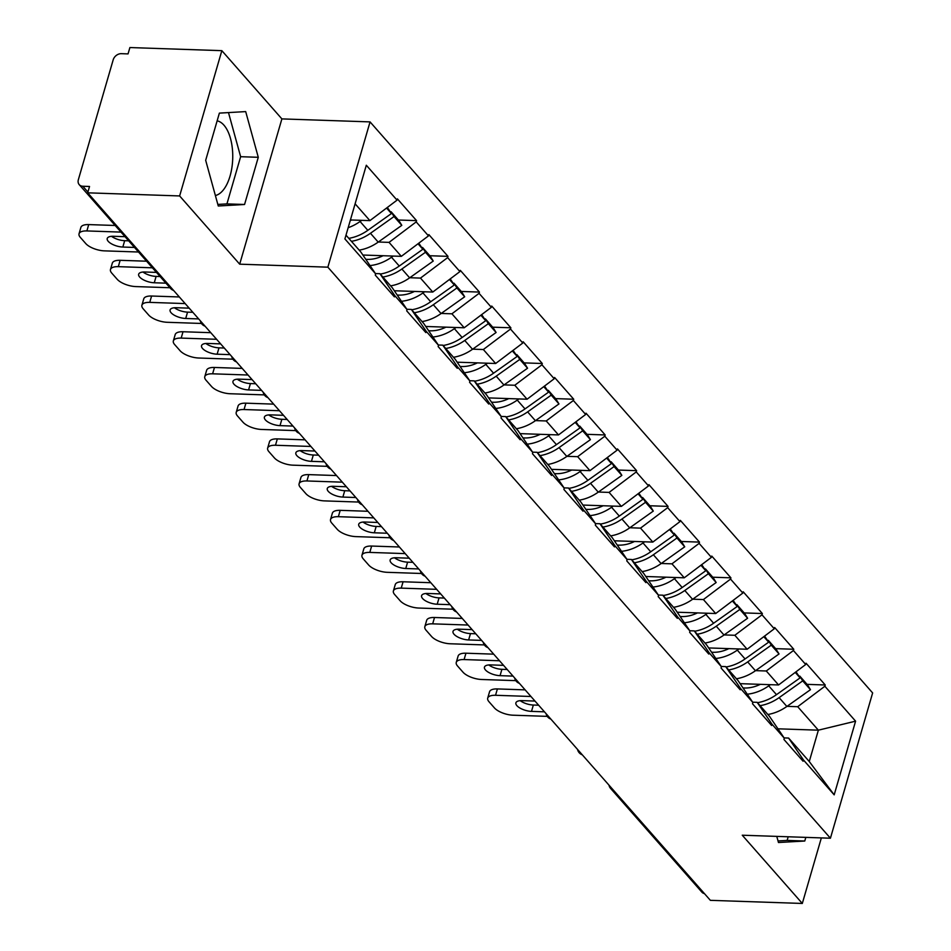 <?xml version="1.0" encoding="UTF-8"?>
<svg xmlns="http://www.w3.org/2000/svg" width="951" height="951" viewBox="0 0 951 951"><rect width="100%" height="100%" fill="white"/><g stroke="black" fill="none" stroke-linecap="round" stroke-linejoin="round"><path stroke-width="1.43" d="M215.378 195.526A37.576 18.378 91.9 0 0 232.199 165.415A37.576 18.378 91.9 0 0 223.937 125.163A37.576 18.378 91.9 0 0 217.137 120.836M221.845 50.665L179.632 195.942L239.688 264.176L281.888 118.899L221.845 50.665L129.895 47.55L128.052 53.898L121.336 53.672A7.228 5.587 -41.4 0 0 113.193 59.818L78.362 179.68A7.228 5.587 -41.4 0 0 79.242 184.672A7.228 5.587 -41.4 0 0 82.82 186.241L89.537 186.479L87.694 192.827L710.361 900.335L802.311 903.45L821.355 837.902M281.888 118.899L370.058 121.894L872.638 692.934L830.425 838.211L327.857 267.172L370.058 121.894M350.42 219.954L369.903 220.62L397.043 200.15L366.313 165.236L344.904 238.939L375.633 273.852L375.265 275.124L394.403 296.878L394.772 295.606L379.936 273.71L375.431 273.567M397.043 200.15L397.411 198.89L416.562 220.632L398.398 220.014M378.355 242.006L389.042 242.374L416.193 221.904L416.562 220.632M416.193 221.904L428.485 235.872L428.853 234.6L447.992 256.354L429.828 255.736M409.786 277.728L420.485 278.096L447.624 257.626L447.992 256.354M447.624 257.626L459.915 271.594L460.284 270.322L479.435 292.076L461.271 291.458M441.216 313.45L451.915 313.806L479.066 293.348L479.435 292.076M479.066 293.348L491.358 307.316L491.726 306.044L510.865 327.786L492.701 327.18M472.659 349.16L483.346 349.528L510.497 329.058L510.865 327.786M510.497 329.058L522.788 343.026L523.157 341.754L542.296 363.508L524.144 362.89M504.089 384.882L514.788 385.25L541.927 364.78L542.296 363.508M541.927 364.78L554.219 378.748L554.599 377.476L573.738 399.23L555.574 398.612M535.532 420.604L546.219 420.96L573.37 400.502L573.738 399.23M573.37 400.502L585.661 414.47L586.03 413.198L605.169 434.952L587.017 434.334M566.962 456.325L577.661 456.682L604.8 436.224L605.169 434.952M604.8 436.224L617.092 450.18L617.461 448.92L636.611 470.662L618.447 470.056M598.405 492.036L609.092 492.404L636.243 471.934L636.611 470.662M636.243 471.934L648.534 485.902L648.903 484.63L668.042 506.384L649.89 505.766M629.835 527.757L640.534 528.126L667.673 507.656L668.042 506.384M667.673 507.656L679.965 521.624L680.334 520.352L699.484 542.106L681.32 541.488M661.278 563.479L671.965 563.836L699.116 543.378L699.484 542.106M699.116 543.378L711.407 557.345L711.776 556.073L730.915 577.828L712.751 577.209M692.708 599.189L703.407 599.558L730.546 579.088L730.915 577.828M730.546 579.088L742.838 593.055L743.207 591.784L762.357 613.538L744.193 612.919M724.151 634.911L734.838 635.28L761.989 614.81L762.357 613.538M761.989 614.81L774.28 628.777L774.649 627.505L793.788 649.26L775.624 648.641M755.581 670.633L766.28 670.99L793.419 650.532L793.788 649.26M793.419 650.532L805.711 664.499L806.079 663.227L825.23 684.982L807.066 684.363M787.012 706.355L797.711 706.712L824.862 686.253L825.23 684.982M824.862 686.253L855.591 721.167L834.182 794.858L803.44 759.944L788.605 738.059L784.1 737.905M394.772 295.606L407.064 309.574L406.695 310.846L425.846 332.588L426.214 331.328L438.506 345.284L438.138 346.556L457.276 368.31L457.645 367.038L469.937 381.006L469.568 382.278L488.719 404.032L489.087 402.76L501.379 416.728L501.011 418L520.149 439.754L520.518 438.482L532.81 452.45L532.441 453.71L551.592 475.464L551.96 474.192L564.252 488.16L563.884 489.432L583.022 511.186L583.391 509.914L595.683 523.882L595.314 525.154L614.465 546.908L614.833 545.636L627.125 559.604L626.757 560.876L645.895 582.618L646.264 581.358L658.556 595.314L658.187 596.586L677.338 618.34L677.706 617.068L689.998 631.036L689.63 632.308L708.768 654.062L709.137 652.79L721.429 666.758L721.06 668.03L740.199 689.784L740.567 688.512L752.871 702.48L752.491 703.752L771.641 725.494L772.01 724.222L784.302 738.19L783.933 739.462L803.072 761.216L803.44 759.944M362.878 255.034L401.334 256.342L389.042 242.374M379.936 273.71L392.228 287.678L407.064 309.574M401.334 256.342L428.485 235.872M394.308 290.756L432.776 292.052L420.485 278.096M426.214 331.328L411.379 309.432L406.873 309.277M411.379 309.432L423.67 323.399L438.506 345.284M432.776 292.052L459.915 271.594M425.751 326.466L464.207 327.774L451.915 313.806M457.645 367.038L442.809 345.154L438.304 344.999M442.809 345.154L455.101 359.121L469.937 381.006M464.207 327.774L491.358 307.316M457.181 362.188L495.649 363.496L483.346 349.528M489.087 402.76L474.24 380.875L469.746 380.721M474.24 380.875L486.543 394.831L501.379 416.728M495.649 363.496L522.788 343.026M488.624 397.91L527.08 399.218L514.788 385.25M520.518 438.482L505.682 416.586L501.177 416.431M505.682 416.586L517.974 430.553L532.81 452.45M527.08 399.218L554.219 378.748M520.054 433.632L558.51 434.928L546.219 420.96M551.96 474.192L537.113 452.307L532.619 452.153M537.113 452.307L549.405 466.275L564.252 488.16M558.51 434.928L585.661 414.47M551.497 469.342L589.953 470.65L577.661 456.682M583.391 509.914L568.555 488.029L564.05 487.875M568.555 488.029L580.847 501.997L595.683 523.882M589.953 470.65L617.092 450.18M582.927 505.064L621.383 506.372L609.092 492.404M614.833 545.636L599.986 523.739L595.492 523.597M599.986 523.739L612.278 537.707L627.125 559.604M621.383 506.372L648.534 485.902M614.358 540.786L652.826 542.082L640.534 528.126M646.264 581.358L631.428 559.461L626.923 559.307M631.428 559.461L643.72 573.429L658.556 595.314M652.826 542.082L679.965 521.624M645.8 576.496L684.256 577.804L671.965 563.836M677.706 617.068L662.859 595.183L658.365 595.029M662.859 595.183L675.151 609.151L689.998 631.036M684.256 577.804L711.407 557.345M677.231 612.218L715.699 613.526L703.407 599.558M709.137 652.79L694.301 630.905L689.796 630.751M694.301 630.905L706.593 644.873L721.429 666.758M715.699 613.526L742.838 593.055M708.673 647.94L747.129 649.248L734.838 635.28M740.567 688.512L725.732 666.615L721.238 666.461M725.732 666.615L738.024 680.583L752.871 702.48M747.129 649.248L774.28 628.777M740.104 683.662L778.572 684.958L766.28 670.99M772.01 724.222L757.174 702.337L752.669 702.183M757.174 702.337L769.466 716.305L784.302 738.19M778.572 684.958L805.711 664.499M704.465 893.619A7.228 5.587 138.6 0 1 701.909 892.169L610.625 788.45A7.228 5.587 138.6 0 0 613.169 789.901M777.942 728.811L818.371 730.178L797.711 706.712M788.605 738.059L809.265 761.525L818.371 730.178L855.591 721.167M834.182 794.858L809.265 761.525M179.632 195.942L87.694 192.827M239.688 264.176L327.857 267.172M830.425 838.211L742.255 835.216L802.311 903.45M369.903 220.62L355.103 203.811M345.998 235.159L360.798 251.967L375.633 273.852M776.777 836.393L778.465 842.515L804.772 841.017L805.83 837.379M258.28 157.295L245.691 111.6L219.384 113.11L205.678 160.303L218.266 205.998L244.562 204.489L258.28 157.295L240.639 156.701L228.49 112.587M778.037 840.934L787.131 840.411L788.189 836.773M787.131 840.411L804.772 841.017M217.827 204.417L226.932 203.894L240.639 156.701M226.932 203.894L244.562 204.489M742.993 687.906A32.275 24.976 -41.4 0 0 744.443 688.001A32.275 24.976 -41.4 0 0 760.289 684.34M547.253 716.365L513.065 715.2A14.455 5.813 -163.8 0 1 494.425 707.913L488.992 701.731A14.455 5.813 -163.8 0 1 487.708 698.117L489.551 691.769A14.455 5.813 16.2 0 1 497.385 688.928L525.142 689.867M497.385 688.928L495.542 695.288L530.955 696.489M495.542 695.288A14.455 5.813 -163.8 0 0 487.708 698.117M534.985 701.065L522.028 700.625A11.317 4.553 -163.8 0 0 515.894 702.848A11.317 4.553 -163.8 0 0 520.411 708.305A11.317 4.553 -163.8 0 0 531.502 711.384L544.459 711.823M520.221 700.661A11.317 4.553 -163.8 0 0 533.345 705.036L538.635 705.214M799.22 676.47L799.767 676.078L802.703 680.868L810.466 689.689L807.53 684.886L799.767 676.078M760.099 705.666A39.502 30.575 -41.4 0 0 779.119 697.642L802.703 680.868M767.861 714.486A39.502 30.575 -41.4 0 0 786.869 706.45L810.466 689.689M747.248 694.194A39.502 30.575 -41.4 0 0 768.741 685.849L770.369 684.684M757.483 702.694A39.502 30.575 -41.4 0 0 776.492 694.658L800.088 677.897L796.011 671.81M800.088 677.897L795.238 672.393M711.55 652.184A32.275 24.976 -41.4 0 0 713 652.279A32.275 24.976 -41.4 0 0 728.858 648.618M515.811 680.643L481.634 679.49A14.455 5.813 -163.8 0 1 462.994 672.191L457.55 666.009A14.455 5.813 -163.8 0 1 456.266 662.407L458.12 656.047A14.455 5.813 16.2 0 1 465.942 653.206L493.7 654.157M465.942 653.206L464.1 659.566L499.525 660.767M464.1 659.566A14.455 5.813 -163.8 0 0 456.266 662.407M503.555 665.343L490.597 664.904A11.317 4.553 -163.8 0 0 484.463 667.127A11.317 4.553 -163.8 0 0 488.969 672.595A11.317 4.553 -163.8 0 0 500.06 675.662L513.029 676.102M488.79 664.939A11.317 4.553 -163.8 0 0 501.914 669.314L507.204 669.492M767.778 640.748L768.337 640.356L771.273 645.158L779.035 653.967L776.099 649.176L768.337 640.356M728.668 669.944A39.502 30.575 -41.4 0 0 747.676 661.92L771.273 645.158M736.419 678.764A39.502 30.575 -41.4 0 0 755.439 670.74L779.035 653.967M715.818 658.472A39.502 30.575 -41.4 0 0 737.298 650.127L738.939 648.962M726.041 666.972A39.502 30.575 -41.4 0 0 745.061 658.948L768.658 642.175L764.58 636.088M768.658 642.175L763.808 636.671M680.12 616.474A32.275 24.976 -41.4 0 0 681.57 616.557A32.275 24.976 -41.4 0 0 697.416 612.908M484.38 644.921L450.192 643.768A14.455 5.813 -163.8 0 1 431.552 636.469L426.119 630.287A14.455 5.813 -163.8 0 1 424.835 626.685L426.678 620.325A14.455 5.813 16.2 0 1 434.512 617.496L462.269 618.435M434.512 617.496L432.669 623.844L468.082 625.045M432.669 623.844A14.455 5.813 -163.8 0 0 424.835 626.685M472.112 629.621L459.155 629.182A11.317 4.553 -163.8 0 0 453.021 631.405A11.317 4.553 -163.8 0 0 457.538 636.873A11.317 4.553 -163.8 0 0 468.629 639.952L481.586 640.392M457.348 629.217A11.317 4.553 -163.8 0 0 470.472 633.592L475.762 633.77M736.347 605.038L736.894 604.634L739.842 609.436L747.593 618.257L744.657 613.454L736.894 604.634M697.226 634.234A39.502 30.575 -41.4 0 0 716.246 626.198L739.842 609.436M704.988 643.042A39.502 30.575 -41.4 0 0 723.996 635.018L747.593 618.257M684.375 622.762A39.502 30.575 -41.4 0 0 705.868 614.405L707.496 613.252M694.61 631.25A39.502 30.575 -41.4 0 0 713.619 623.226L737.215 606.465L733.138 600.366M737.215 606.465L732.365 600.949M648.677 580.752A32.275 24.976 -41.4 0 0 650.127 580.835A32.275 24.976 -41.4 0 0 665.985 577.186M452.938 609.211L418.761 608.046A14.455 5.813 -163.8 0 1 400.121 600.747L394.677 594.565A14.455 5.813 -163.8 0 1 393.393 590.963L395.247 584.615A14.455 5.813 16.2 0 1 403.081 581.774L430.827 582.713M403.081 581.774L401.227 588.122L436.652 589.335M401.227 588.122A14.455 5.813 -163.8 0 0 393.393 590.963M440.682 593.911L427.724 593.472A11.317 4.553 -163.8 0 0 421.59 595.695A11.317 4.553 -163.8 0 0 426.096 601.151A11.317 4.553 -163.8 0 0 437.198 604.23L450.156 604.67M425.917 593.507A11.317 4.553 -163.8 0 0 439.041 597.882L444.331 598.06M704.905 569.316L705.464 568.924L708.4 573.715L716.162 582.535L713.226 577.732L705.464 568.924M665.795 598.512A39.502 30.575 -41.4 0 0 684.803 590.488L708.4 573.715M673.546 607.32A39.502 30.575 -41.4 0 0 692.566 599.296L716.162 582.535M652.945 587.04A39.502 30.575 -41.4 0 0 674.425 578.695L676.066 577.53M663.168 595.528A39.502 30.575 -41.4 0 0 682.188 587.504L705.785 570.743L701.707 564.656M705.785 570.743L700.935 565.239M617.247 545.03A32.275 24.976 -41.4 0 0 618.697 545.125A32.275 24.976 -41.4 0 0 634.543 541.464M421.507 573.489L387.33 572.324A14.455 5.813 -163.8 0 1 368.679 565.037L363.246 558.855A14.455 5.813 -163.8 0 1 361.962 555.241L363.805 548.893A14.455 5.813 16.2 0 1 371.639 546.052L399.396 546.991M371.639 546.052L369.796 552.412L405.209 553.613M369.796 552.412A14.455 5.813 -163.8 0 0 361.962 555.241M409.239 558.189L396.282 557.75A11.317 4.553 -163.8 0 0 390.148 559.973A11.317 4.553 -163.8 0 0 394.665 565.429A11.317 4.553 -163.8 0 0 405.756 568.508L418.713 568.948M394.487 557.785A11.317 4.553 -163.8 0 0 407.599 562.16L412.9 562.338M673.474 533.594L674.033 533.202L676.969 538.004L684.72 546.813L681.784 542.022L674.033 533.202M634.353 562.79A39.502 30.575 -41.4 0 0 653.373 554.766L676.969 538.004M642.115 571.61A39.502 30.575 -41.4 0 0 661.123 563.574L684.72 546.813M621.514 551.318A39.502 30.575 -41.4 0 0 642.995 542.973L644.623 541.808M631.737 559.818A39.502 30.575 -41.4 0 0 650.746 551.782L674.342 535.021L670.277 528.934M674.342 535.021L669.504 529.517M585.804 509.32A32.275 24.976 -41.4 0 0 587.254 509.403A32.275 24.976 -41.4 0 0 603.112 505.754M390.065 537.767L355.888 536.614A14.455 5.813 -163.8 0 1 337.248 529.315L331.804 523.133A14.455 5.813 -163.8 0 1 330.532 519.531L332.375 513.171A14.455 5.813 16.2 0 1 340.208 510.342L367.954 511.281M340.208 510.342L338.354 516.69L373.779 517.891M338.354 516.69A14.455 5.813 -163.8 0 0 330.532 519.531M377.809 522.468L364.851 522.028A11.317 4.553 -163.8 0 0 358.717 524.251A11.317 4.553 -163.8 0 0 363.234 529.719A11.317 4.553 -163.8 0 0 374.325 532.798L387.283 533.238M363.044 522.063A11.317 4.553 -163.8 0 0 376.168 526.438L381.458 526.616M642.032 497.872L642.591 497.48L645.527 502.283L653.289 511.091L650.353 506.301L642.591 497.48M602.922 527.068A39.502 30.575 -41.4 0 0 621.93 519.044L645.527 502.283M610.673 535.889A39.502 30.575 -41.4 0 0 629.693 527.864L653.289 511.091M590.072 515.608A39.502 30.575 -41.4 0 0 611.552 507.252L613.193 506.087M600.295 524.096A39.502 30.575 -41.4 0 0 619.315 516.072L642.912 499.299L638.834 493.212M642.912 499.299L638.062 493.795M554.374 473.598A32.275 24.976 -41.4 0 0 555.824 473.681A32.275 24.976 -41.4 0 0 571.67 470.032M358.634 502.057L324.457 500.892A14.455 5.813 -163.8 0 1 305.818 493.593L300.373 487.411A14.455 5.813 -163.8 0 1 299.089 483.809L300.932 477.461A14.455 5.813 16.2 0 1 308.766 474.62L336.523 475.559M308.766 474.62L306.923 480.968L342.348 482.169M306.923 480.968A14.455 5.813 -163.8 0 0 299.089 483.809M346.378 486.757L333.409 486.318A11.317 4.553 -163.8 0 0 327.275 488.541A11.317 4.553 -163.8 0 0 331.792 493.997A11.317 4.553 -163.8 0 0 342.883 497.076L355.84 497.516M331.614 486.353A11.317 4.553 -163.8 0 0 344.726 490.716L350.027 490.906M610.601 462.162L611.16 461.77L614.096 466.561L621.847 475.381L618.911 470.579L611.16 461.77M571.48 491.358A39.502 30.575 -41.4 0 0 590.5 483.322L614.096 466.561M579.242 500.167A39.502 30.575 -41.4 0 0 598.262 492.142L621.847 475.381M558.641 479.886A39.502 30.575 -41.4 0 0 580.122 471.53L581.762 470.376M568.864 488.374A39.502 30.575 -41.4 0 0 587.884 480.35L611.469 463.589L607.404 457.49M611.469 463.589L606.631 458.073M522.943 437.876A32.275 24.976 -41.4 0 0 524.381 437.959A32.275 24.976 -41.4 0 0 540.239 434.31M327.192 466.335L293.015 465.17A14.455 5.813 -163.8 0 1 274.375 457.883L268.931 451.689A14.455 5.813 -163.8 0 1 267.659 448.087L269.502 441.74A14.455 5.813 16.2 0 1 277.335 438.898L305.081 439.837M277.335 438.898L275.481 445.258L310.906 446.459M275.481 445.258A14.455 5.813 -163.8 0 0 267.659 448.087M314.936 451.036L301.978 450.596A11.317 4.553 -163.8 0 0 295.844 452.819A11.317 4.553 -163.8 0 0 300.361 458.275A11.317 4.553 -163.8 0 0 311.452 461.354L324.41 461.794M300.171 450.631A11.317 4.553 -163.8 0 0 313.295 455.006L318.585 455.184M579.159 426.44L579.718 426.048L582.654 430.839L590.416 439.659L587.48 434.857L579.718 426.048M540.049 455.636A39.502 30.575 -41.4 0 0 559.057 447.612L582.654 430.839M547.8 464.445A39.502 30.575 -41.4 0 0 566.82 456.421L590.416 439.659M527.199 444.165A39.502 30.575 -41.4 0 0 548.679 435.82L550.32 434.655M537.422 452.664A39.502 30.575 -41.4 0 0 556.442 444.628L580.039 427.867L575.961 421.78M580.039 427.867L575.189 422.363M491.501 402.154A32.275 24.976 -41.4 0 0 492.951 402.249A32.275 24.976 -41.4 0 0 508.797 398.588M295.761 430.613L261.584 429.46A14.455 5.813 -163.8 0 1 242.945 422.161L237.5 415.979A14.455 5.813 -163.8 0 1 236.217 412.377L238.059 406.018A14.455 5.813 16.2 0 1 245.893 403.176L273.65 404.127M245.893 403.176L244.05 409.536L279.475 410.737M244.05 409.536A14.455 5.813 -163.8 0 0 236.217 412.377M283.505 415.314L270.548 414.874A11.317 4.553 -163.8 0 0 264.402 417.097A11.317 4.553 -163.8 0 0 268.919 422.565A11.317 4.553 -163.8 0 0 280.01 425.632L292.967 426.072M268.741 414.909A11.317 4.553 -163.8 0 0 281.865 419.284L287.154 419.462M547.728 390.718L548.287 390.326L551.223 395.129L558.974 403.937L556.038 399.147L548.287 390.326M508.607 419.914A39.502 30.575 -41.4 0 0 527.627 411.89L551.223 395.129M516.369 428.735A39.502 30.575 -41.4 0 0 535.389 420.699L558.974 403.937M495.768 408.443A39.502 30.575 -41.4 0 0 517.249 400.098L518.889 398.933M505.991 416.942A39.502 30.575 -41.4 0 0 525.011 408.918L548.596 392.145L544.531 386.058M548.596 392.145L543.758 386.641M460.07 366.444A32.275 24.976 -41.4 0 0 461.508 366.527A32.275 24.976 -41.4 0 0 477.366 362.878M264.319 394.891L230.142 393.738A14.455 5.813 -163.8 0 1 211.502 386.439L206.058 380.257A14.455 5.813 -163.8 0 1 204.786 376.655L206.629 370.296A14.455 5.813 16.2 0 1 214.462 367.466L242.22 368.406M214.462 367.466L212.608 373.814L248.033 375.015M212.608 373.814A14.455 5.813 -163.8 0 0 204.786 376.655M252.063 379.592L239.105 379.152A11.317 4.553 -163.8 0 0 232.971 381.375A11.317 4.553 -163.8 0 0 237.488 386.843A11.317 4.553 -163.8 0 0 248.58 389.922L261.537 390.362M237.298 379.187A11.317 4.553 -163.8 0 0 250.422 383.562L255.712 383.74M516.286 355.008L516.845 354.604L519.781 359.407L527.543 368.227L524.607 363.425L516.845 354.604M477.176 384.204A39.502 30.575 -41.4 0 0 496.196 376.168L519.781 359.407M484.927 393.013A39.502 30.575 -41.4 0 0 503.947 384.989L527.543 368.227M464.326 372.733A39.502 30.575 -41.4 0 0 485.818 364.376L487.447 363.211M474.549 381.22A39.502 30.575 -41.4 0 0 493.569 373.196L517.166 356.435L513.088 350.337M517.166 356.435L512.316 350.919M428.628 330.722A32.275 24.976 -41.4 0 0 430.078 330.805A32.275 24.976 -41.4 0 0 445.924 327.156M232.888 359.181L198.711 358.016A14.455 5.813 -163.8 0 1 180.072 350.717L174.627 344.535A14.455 5.813 -163.8 0 1 173.344 340.933L175.198 334.586A14.455 5.813 16.2 0 1 183.02 331.744L210.777 332.684M183.02 331.744L181.177 338.092L216.602 339.293M181.177 338.092A14.455 5.813 -163.8 0 0 173.344 340.933M220.632 343.882L207.675 343.442A11.317 4.553 -163.8 0 0 201.541 345.665A11.317 4.553 -163.8 0 0 206.046 351.121A11.317 4.553 -163.8 0 0 217.137 354.2L230.094 354.64M205.868 343.477A11.317 4.553 -163.8 0 0 218.992 347.852L224.281 348.03M484.855 319.286L485.414 318.894L488.35 323.685L496.101 332.505L493.165 327.703L485.414 318.894M445.734 348.482A39.502 30.575 -41.4 0 0 464.754 340.458L488.35 323.685M453.496 357.291A39.502 30.575 -41.4 0 0 472.516 349.267L496.101 332.505M432.895 337.011A39.502 30.575 -41.4 0 0 454.376 328.666L456.016 327.501M443.118 345.498A39.502 30.575 -41.4 0 0 462.138 337.474L485.723 320.713L481.658 314.626M485.723 320.713L480.885 315.209M397.197 295A32.275 24.976 -41.4 0 0 398.647 295.095A32.275 24.976 -41.4 0 0 414.493 291.434M201.457 323.459L167.269 322.294A14.455 5.813 -163.8 0 1 148.629 315.007L143.197 308.825A14.455 5.813 -163.8 0 1 141.913 305.212L143.756 298.864A14.455 5.813 16.2 0 1 151.589 296.023L179.347 296.962M151.589 296.023L149.747 302.382L185.16 303.583M149.747 302.382A14.455 5.813 -163.8 0 0 141.913 305.212M189.19 308.16L176.232 307.72A11.317 4.553 -163.8 0 0 170.098 309.943A11.317 4.553 -163.8 0 0 174.615 315.399A11.317 4.553 -163.8 0 0 185.707 318.478L198.664 318.918M174.425 307.755A11.317 4.553 -163.8 0 0 187.549 312.13L192.839 312.308M453.425 283.564L453.972 283.172L456.908 287.975L464.67 296.783L461.734 291.981L453.972 283.172M414.303 312.76A39.502 30.575 -41.4 0 0 433.323 304.736L456.908 287.975M422.066 321.581A39.502 30.575 -41.4 0 0 441.074 313.545L464.67 296.783M401.453 301.289A39.502 30.575 -41.4 0 0 422.945 292.944L424.574 291.779M411.688 309.788A39.502 30.575 -41.4 0 0 430.696 301.752L454.293 284.991L450.215 278.905M454.293 284.991L449.443 279.487M365.755 259.278A32.275 24.976 -41.4 0 0 367.205 259.373A32.275 24.976 -41.4 0 0 383.063 255.724M169.956 287.737L135.838 286.584A14.455 5.813 -163.8 0 1 117.199 279.285L111.754 273.103A14.455 5.813 -163.8 0 1 110.471 269.502L112.325 263.142A14.455 5.813 16.2 0 1 120.147 260.312L146.597 261.204M120.147 260.312L118.304 266.66L152.422 267.813M118.304 266.66A14.455 5.813 -163.8 0 0 110.471 269.502M156.451 272.402L144.802 271.998A11.317 4.553 -163.8 0 0 138.668 274.221A11.317 4.553 -163.8 0 0 143.173 279.689A11.317 4.553 -163.8 0 0 154.264 282.768L165.926 283.16M142.995 272.034A11.317 4.553 -163.8 0 0 156.119 276.408L160.101 276.539M421.982 247.842L422.541 247.45L425.477 252.253L433.24 261.061L430.304 256.271L422.541 247.45M382.861 277.038A39.502 30.575 -41.4 0 0 401.881 269.014L425.477 252.253M390.623 285.859A39.502 30.575 -41.4 0 0 409.643 277.835L433.24 261.061M370.022 265.567A39.502 30.575 -41.4 0 0 391.503 257.222L393.143 256.057M380.245 274.066A39.502 30.575 -41.4 0 0 399.265 266.042L422.862 249.269L418.785 243.183M422.862 249.269L418.012 243.765M350.218 220.656A32.275 24.976 -41.4 0 0 351.62 220.002M138.513 252.015L104.396 250.862A14.455 5.813 -163.8 0 1 85.756 243.563L80.324 237.381A14.455 5.813 -163.8 0 1 79.04 233.78L80.883 227.42A14.455 5.813 16.2 0 1 88.716 224.591L115.166 225.482M88.716 224.591L86.874 230.938L120.979 232.103M86.874 230.938A14.455 5.813 -163.8 0 0 79.04 233.78M125.009 236.68L113.359 236.288A11.317 4.553 -163.8 0 0 107.225 238.511A11.317 4.553 -163.8 0 0 111.742 243.967A11.317 4.553 -163.8 0 0 122.834 247.046L134.483 247.438M111.552 236.323A11.317 4.553 -163.8 0 0 124.676 240.686L128.67 240.829M390.552 212.132L391.099 211.74L394.035 216.531L401.798 225.351L398.861 220.549L391.099 211.74M351.43 241.328A39.502 30.575 -41.4 0 0 370.45 233.292L394.035 216.531M359.193 250.137A39.502 30.575 -41.4 0 0 378.201 242.113L401.798 225.351M348.161 227.705A39.502 30.575 -41.4 0 0 360.072 221.5L361.701 220.347M348.815 238.344A39.502 30.575 -41.4 0 0 367.823 230.32L391.42 213.559L387.342 207.461M391.42 213.559L386.57 208.043M82.82 186.241L87.92 192.043M79.242 184.672L170.526 288.391A7.228 5.587 -41.4 0 0 173.07 289.841M786.869 706.45L779.119 697.642M776.492 694.658L768.741 685.849M531.502 711.384L533.345 705.036M755.439 670.74L747.676 661.92M745.061 658.948L737.298 650.127M500.06 675.662L501.914 669.314M723.996 635.018L716.246 626.198M713.619 623.226L705.868 614.405M468.629 639.952L470.472 633.592M692.566 599.296L684.803 590.488M682.188 587.504L674.425 578.695M437.198 604.23L439.041 597.882M661.123 563.574L653.373 554.766M650.746 551.782L642.995 542.973M405.756 568.508L407.599 562.16M629.693 527.864L621.93 519.044M619.315 516.072L611.552 507.252M374.325 532.798L376.168 526.438M598.262 492.142L590.5 483.322M587.884 480.35L580.122 471.53M342.883 497.076L344.726 490.716M566.82 456.421L559.057 447.612M556.442 444.628L548.679 435.82M311.452 461.354L313.295 455.006M535.389 420.699L527.627 411.89M525.011 408.918L517.249 400.098M280.01 425.632L281.865 419.284M503.947 384.989L496.196 376.168M493.569 373.196L485.818 364.376M248.58 389.922L250.422 383.562M472.516 349.267L464.754 340.458M462.138 337.474L454.376 328.666M217.137 354.2L218.992 347.852M441.074 313.545L433.323 304.736M430.696 301.752L422.945 292.944M185.707 318.478L187.549 312.13M409.643 277.835L401.881 269.014M399.265 266.042L391.503 257.222M154.264 282.768L156.119 276.408M378.201 242.113L370.45 233.292M367.823 230.32L360.072 221.5M122.834 247.046L124.676 240.686M608.973 785.134A7.228 7.228 0 0 0 610.625 788.45M577.542 749.412A7.228 7.228 0 0 0 582.274 754.797M546.1 713.69A7.228 7.228 0 0 0 550.843 719.075M514.669 677.98A7.228 7.228 0 0 0 519.401 683.353M483.227 642.258A7.228 7.228 0 0 0 487.97 647.631M451.796 606.536A7.228 7.228 0 0 0 456.528 611.921M420.354 570.814A7.228 7.228 0 0 0 425.097 576.199M388.923 535.104A7.228 7.228 0 0 0 393.655 540.477M357.481 499.382A7.228 7.228 0 0 0 362.224 504.767M326.05 463.66A7.228 7.228 0 0 0 330.782 469.045M294.62 427.938A7.228 7.228 0 0 0 299.351 433.323M263.177 392.228A7.228 7.228 0 0 0 267.909 397.601M231.747 356.506A7.228 7.228 0 0 0 236.478 361.891M200.304 320.784A7.228 7.228 0 0 0 205.047 326.169M170.526 288.391A7.228 7.228 0 0 0 173.605 290.447"/></g></svg>
